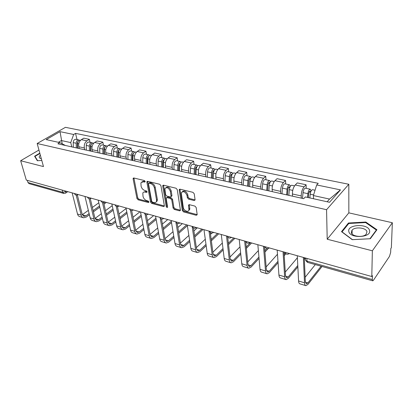 <?xml version="1.0" encoding="UTF-8"?>
<svg xmlns="http://www.w3.org/2000/svg" width="413" height="413" viewBox="0 0 413 413"><rect width="100%" height="100%" fill="white"/><g stroke="black" fill="none" stroke-linecap="round" stroke-linejoin="round"><path stroke-width="0.62" d="M145.19 181.493L144.349 180.533L133.874 177.993L133.162 178.292L133.12 178.865L136.946 198.477L138.112 199.799L148.427 202.546L148.974 201.972L148.143 201.033L146.796 200.677C144.86 199.964 143.6 198.539 143.017 196.392L142.815 193.083C143.239 192.153 144.034 191.818 145.19 192.071L146.548 192.422L147.1 191.828L146.264 190.878L144.906 190.532C142.955 189.841 141.685 188.4 141.091 186.211L140.9 182.789L143.27 181.772L144.638 182.102L145.19 181.493M351.762 230.537L352.113 230.408M194.12 200.532L195.044 200.052L195.06 199.649L194.229 193.774L192.948 192.334L180.047 189.2L179.175 189.634L182.319 210.501L183.548 211.895L196.232 215.271L197.151 214.806L197.161 214.435L196.18 207.522L194.921 206.097L189.412 204.683L188.514 205.132L188.963 210.031C188.4 212.762 183.615 210.584 183.274 207.46L181.261 192.809C183.32 190.744 185.231 191.622 186.996 195.442L187.332 197.719L188.591 199.143L194.12 200.532L195.07 199.902M326.564 209.711L327.199 239.225L372.356 250.789L371.798 276.529L26.293 180.078L20.65 160.729L43.463 166.568L37.17 143.512L326.564 209.711L348.815 184.265L65.435 127.323L37.17 143.512M160.915 185.649L159.686 184.26L147.673 181.343L146.914 181.679L146.878 182.221L150.518 202.071L151.7 203.418L163.527 206.567L164.333 206.201L164.353 205.741L160.915 185.649M163.574 185.205L176.021 188.225L177.27 189.639L180.45 210.429L179.593 210.842L174.312 209.437L173.093 208.059L171.767 199.938L170.538 198.55L167.059 197.657L166.238 198.039L166.212 198.514L167.616 207.238C167.105 207.718 166.635 207.486 166.196 206.541L162.727 186.093L162.758 185.587L163.574 185.205M372.356 250.789L392.35 222.736L391.354 247.738L390.812 248.533L390.662 252.328L389.49 256.37L373.45 280.257L372.753 280.825L372.314 279.534L372.402 275.641L371.798 276.529M392.35 222.736L348.84 212.855L348.815 184.265M63.623 193.413L29.065 183.64L27.965 182.525L62.75 192.324L66.545 191.312M27.341 180.367L27.965 182.525M38.956 150.043L20.65 160.729M84.799 149.8L84.371 147.968C83.911 144.88 84.768 142.5 86.931 140.833L81.361 139.651C79.193 141.303 78.341 143.667 78.806 146.739L79.239 148.561M81.361 139.651L83.793 138.179L89.358 139.346L90.034 142.32M86.931 140.833L89.358 139.346M103.467 145.18L102.816 142.165L97.07 140.962L94.649 142.47C92.491 144.158 91.634 146.558 92.078 149.671L92.497 151.519M98.232 152.8L97.819 150.941C97.385 147.808 98.248 145.391 100.405 143.688L102.816 142.165M117.338 148.133L116.714 145.082L110.782 143.838L108.376 145.376C106.224 147.105 105.356 149.542 105.78 152.702L106.182 154.576M112.109 155.897L111.711 154.013C111.303 150.838 112.171 148.381 114.318 146.636L116.714 145.082M131.67 151.184L131.076 148.086L124.943 146.801L122.553 148.381C120.41 150.146 119.538 152.629 119.935 155.835L120.322 157.73M126.445 159.098L126.068 157.188C125.681 153.966 126.559 151.463 128.691 149.687L131.076 148.086M146.481 154.338L145.918 151.199L139.579 149.873L137.209 151.488C135.082 153.295 134.199 155.82 134.566 159.067L134.932 160.993M141.267 162.407L140.91 160.471C140.554 157.203 141.437 154.658 143.554 152.836L145.918 151.199M161.803 157.601L161.271 154.416L154.715 153.042L152.361 154.699C150.255 156.548 149.367 159.119 149.702 162.417L150.048 164.369M156.599 165.83L156.264 163.868C155.938 160.549 156.826 157.957 158.933 156.093L161.271 154.416M177.657 160.977L177.162 157.745L170.373 156.326L168.045 158.024C165.954 159.914 165.061 162.531 165.365 165.881L165.69 167.859M172.474 169.371L172.154 167.384C171.865 164.013 172.763 161.375 174.849 159.464L177.162 157.745M194.074 164.472L193.62 161.194L186.583 159.723L184.286 161.468C182.216 163.403 181.312 166.067 181.581 169.464L181.885 171.472M188.911 173.042L188.617 171.023C188.364 167.606 189.268 164.916 191.333 162.959L193.62 161.194M211.079 168.091L210.666 164.766L203.382 163.238L201.11 165.035C199.061 167.017 198.152 169.733 198.385 173.181L198.663 175.22M205.942 176.847L205.679 174.797C205.468 171.323 206.376 168.587 208.415 166.578L210.666 164.766M228.714 171.849L228.348 168.473L220.79 166.888L218.554 168.731C216.531 170.765 215.617 173.532 215.808 177.038L216.056 179.103M223.609 180.791L223.376 178.71C223.201 175.184 224.12 172.391 226.128 170.337L228.348 168.473M247.005 175.742L246.69 172.314L238.848 170.672L236.649 172.567C234.661 174.653 233.737 177.476 233.882 181.033L234.104 183.135M241.941 184.885L241.734 182.768C241.61 179.185 242.534 176.341 244.511 174.229L246.69 172.314M265.998 179.789L265.735 176.305L257.588 174.601L255.435 176.547C253.479 178.69 252.549 181.565 252.648 185.184L252.839 187.316M260.98 189.133L260.804 186.986C260.727 183.346 261.661 180.445 263.602 178.277L265.735 176.305M285.729 183.986L285.522 180.455L277.056 178.679L274.95 180.682C273.034 182.882 272.1 185.819 272.146 189.495L272.301 191.658M280.763 193.547L280.623 191.369C280.603 187.672 281.537 184.709 283.437 182.479L285.522 180.455M306.24 188.354L306.095 184.766L297.293 182.918L295.243 184.983C293.369 187.244 292.425 190.243 292.419 193.976L292.533 196.175M301.335 198.142L301.237 195.927C301.273 192.169 302.213 189.144 304.071 186.852L306.095 184.766M71.779 146.894L70.731 142.583L61.372 140.539L58.383 142.299M62.198 143.822L60.035 131.654L73.664 134.483L70.731 142.583M65.393 145.469L59.88 142.63L46.204 139.604L60.035 131.654M327.163 201.766L329.553 199.076L313.405 195.55L316.688 184.947L318.232 183.32L75.548 133.373L73.664 134.483M316.688 184.947L340.472 189.882L329.528 202.293L305.346 196.939L303.71 198.674L57.908 143.796L59.88 142.63M39.803 153.146L34.578 156.222L37.335 160.745L41.785 160.414M327.199 239.225L348.84 212.855M376.924 229.742L365.804 222.039L348.448 223.01L341.499 231.652L352.237 239.674L370.322 238.735L376.924 229.742M313.405 195.55L313.513 198.746M77.014 139.548L75.548 133.373M329.553 199.076L340.472 189.882M365.794 222.7L365.804 222.039M348.448 223.903L348.448 223.01M145.18 181.436L144.08 181.168L141.933 181.797M143.822 192.091L145.995 191.462L147.08 191.74M133.915 178.003L137.746 197.868L138.907 199.19L148.943 201.854M147.668 181.343L151.308 201.451L152.49 202.793L164.312 205.927L163.527 206.567M149.067 183.186L148.504 183.8L151.685 201.245L152.516 202.189L153.956 202.571C155.195 202.85 156.021 202.484 156.45 201.472L156.532 199.918L154.41 187.936C153.822 185.711 152.531 184.244 150.528 183.542L149.067 183.186L149.878 182.582L148.871 183.171M156.222 201.916L157.239 200.847L157.327 199.293L156.532 199.918M149.878 182.582L151.339 182.933C153.337 183.635 154.627 185.096 155.211 187.321L157.327 199.293M179.593 210.842L180.367 210.191L175.091 208.787L174.312 209.437M166.749 197.631L167.848 197.027L171.328 197.91L172.551 199.298L173.873 207.414L175.091 208.787M163.517 185.189L166.981 205.906L167.606 206.768M170.368 191.379C168.695 187.709 166.862 186.805 164.859 188.674L165.572 194.704L166.795 196.092L170.28 196.975L171.116 196.578L170.368 191.379L171.163 190.749C169.764 187.368 167.988 186.34 165.845 187.662M171.38 196.366L171.932 195.478L171.142 196.113M171.163 190.749L171.932 195.478M182.272 191.678C184.518 190.285 186.356 191.322 187.781 194.797L188.116 197.068L189.371 198.488L194.9 199.871M188.767 210.506L189.737 209.37L189.779 208.297L189.004 208.957M189.262 204.657L189.779 208.297M179.934 189.18L183.093 209.845L184.322 211.239L196.996 214.6L196.232 215.271M77.711 148.221L77.592 143.564C77.763 141.442 78.615 140.327 80.143 140.214L80.375 140.265M77.696 147.575L77.35 146.13M77.401 148.148L77.272 143.006L78.134 141.442M76.302 147.906L76.183 143.254C76.353 141.138 77.205 140.028 78.733 139.914L79.518 140.265M73.338 147.245L73.215 142.609C73.38 140.503 74.232 139.393 75.76 139.279L75.992 139.331M89.115 213.547L85.925 215.87L83.958 216.391L82.197 214.414L77.36 194.988M72.156 192.881L77.51 214.017C77.918 215.498 78.713 216.386 79.89 216.67L83.127 217.661M76.188 195.106L81.201 215.132C81.604 216.624 82.393 217.506 83.565 217.796L86.224 217.088L89.409 214.76M93.426 211.833L99.817 207.161M104.004 204.105L106.317 202.416M104.938 202.029L103.73 202.912M99.538 205.963L93.137 210.625M98.81 202.804L92.378 207.445M88.341 210.362L82.29 214.729M90.855 151.153L90.767 146.429C90.948 144.276 91.794 143.141 93.312 143.017L93.539 143.068M90.819 151.148L90.462 149.578M90.488 151.07L90.39 145.851L91.34 144.24M89.399 150.828L89.311 146.114C89.492 143.967 90.339 142.831 91.856 142.707L92.662 143.084M86.343 150.146L86.245 145.443C86.42 143.306 87.272 142.175 88.795 142.057L89.022 142.103M104.422 154.183L104.36 149.387C104.556 147.204 105.408 146.047 106.91 145.913L107.137 145.959M104.19 154.132L103.988 153.187M103.999 154.085L103.931 148.788L104.964 147.131M102.92 153.848L102.858 149.062C103.054 146.878 103.9 145.722 105.408 145.593L106.224 145.995M99.76 153.14L99.693 148.375C99.884 146.197 100.731 145.046 102.243 144.917L102.465 144.968M40.35 155.154L39.545 156.047C38.827 157.322 39.416 158.21 41.315 158.7M37.64 160.724L34.997 156.393L39.901 153.502M35.265 157.353L34.997 156.393M348.835 231.512C349.883 238.828 372.025 237.681 369.496 230.397C367.957 223.232 346.77 224.414 348.835 231.512M351.329 232.545C351.85 236.556 363.027 237.903 366.15 234.279L366.956 231.708C366.197 227.661 355.113 226.505 352.113 230.103L351.329 232.545M351.711 230.609L352.113 230.459M365.598 222.561L376.367 230.026L369.96 238.74L352.454 239.654L342.047 231.879L348.773 223.495L365.598 222.561M376.351 230.521L376.367 230.026M102.114 217.109L98.64 219.711L96.688 220.258L94.954 218.26L90.302 198.725M84.975 196.459L90.158 217.847C90.555 219.349 91.335 220.237 92.502 220.521L95.857 221.544M89.12 198.746L93.963 218.998C94.355 220.506 95.129 221.399 96.291 221.678L98.929 220.94L102.398 218.338M106.523 215.24L113.219 210.217M117.529 206.98L118.918 205.932M112.95 208.999L106.249 214.017M112.222 205.674L105.491 210.671M101.34 213.753L95.005 218.451M115.526 220.759L111.747 223.67L109.812 224.238L108.108 222.23L103.658 202.576M98.196 200.15L103.198 221.796C103.58 223.314 104.35 224.213 105.501 224.491L108.98 225.55M102.455 202.478L107.122 222.984C107.504 224.507 108.263 225.41 109.414 225.684L112.026 224.915L115.8 221.998M120.049 218.714L127.059 213.294M126.806 212.065L119.78 217.481M126.079 208.56L119.021 213.949M114.752 217.212L108.118 222.277M118.433 157.312L118.407 152.443C118.614 150.229 119.465 149.047 120.952 148.902L121.174 148.948M117.948 157.203L117.917 151.824L119.032 150.125M116.884 156.966L116.853 152.108C117.06 149.893 117.906 148.716 119.398 148.572L120.235 149.005M113.621 156.238L113.585 151.395C113.787 149.191 114.633 148.014 116.13 147.875L116.352 147.926M132.914 160.543L132.924 155.603C133.146 153.352 133.993 152.149 135.464 151.994L135.681 152.041M132.361 160.42L132.372 154.963L133.564 153.233M131.313 160.187L131.319 155.257C131.541 153.006 132.382 151.803 133.858 151.648L134.71 152.118M127.942 159.433L127.937 154.519C128.154 152.278 129.001 151.081 130.477 150.931L130.699 150.977M147.89 163.884L147.937 158.871C148.169 156.584 149.016 155.355 150.466 155.185L150.683 155.231M147.265 163.744L147.317 158.205L148.587 156.455M146.233 163.517L146.274 158.509C146.507 156.222 147.353 154.999 148.804 154.834L149.682 155.345M142.743 162.737L142.779 157.751C143.006 155.474 143.853 154.25 145.309 154.09L145.531 154.137M129.377 224.491L125.268 227.759L123.353 228.348L121.68 226.324L117.431 206.531M111.846 203.96L116.652 225.875C117.024 227.408 117.772 228.312 118.908 228.585L122.522 229.685M116.213 206.304L120.699 227.098C121.066 228.642 121.814 229.545 122.945 229.814L125.537 229.014L129.636 225.746M134.013 222.261L141.37 216.397M141.127 215.158L133.76 221.012M139.95 211.807L133.001 217.274M128.603 220.743L121.654 226.21M143.683 228.312L139.222 231.972L137.322 232.586L135.691 230.552L131.654 210.599M125.939 207.894L130.534 230.077C130.89 231.631 131.628 232.54 132.749 232.808L136.496 233.949M130.42 210.217L134.715 231.347C135.066 232.906 135.8 233.815 136.915 234.078L139.475 233.247L143.93 229.576M148.443 225.865L156.171 219.504M155.944 218.25L148.205 224.605M153.631 215.622L147.451 220.645M142.913 224.336L135.629 230.253M158.473 232.209L153.626 236.324L151.752 236.964L150.156 234.914L146.341 214.77M140.508 211.962L144.87 234.424C145.211 235.993 145.934 236.912 147.033 237.17L150.926 238.358M145.087 214.197L149.191 235.73C149.521 237.31 150.239 238.224 151.334 238.482L153.863 237.614L158.706 233.495M163.362 229.53L171.498 222.612M171.287 221.342L163.14 228.255M167.74 219.561L162.397 224.047M157.709 227.991L150.058 234.414M163.378 167.342L163.465 162.252C163.713 159.924 164.555 158.669 165.985 158.494L166.202 158.535M162.681 167.188L162.774 161.56L164.126 159.8M161.664 166.96L161.746 161.881C161.994 159.552 162.836 158.303 164.271 158.127L165.159 158.685M158.055 166.155L158.127 161.091C158.375 158.778 159.217 157.534 160.652 157.358L160.869 157.399M173.77 236.195L168.504 240.82L166.656 241.486L165.107 239.426L161.519 219.055M155.567 216.164L159.686 238.91C160.007 240.5 160.709 241.424 161.788 241.672L165.83 242.906M160.244 218.209L164.147 240.263C164.462 241.858 165.159 242.782 166.232 243.03L168.731 242.126L173.987 237.496M178.803 233.247L187.373 225.694M186.681 224.853L178.592 231.956M182.298 223.629L177.869 227.48M173.016 231.698L164.973 238.688M179.412 170.925L179.541 165.752C179.81 163.383 180.646 162.108 182.056 161.911L182.262 161.958M178.633 170.75L178.777 165.035L180.202 163.274M177.642 170.528L177.766 165.365C178.029 163.001 178.865 161.726 180.274 161.535L181.183 162.149M173.904 169.691L174.018 164.55C174.276 162.195 175.117 160.925 176.532 160.74L176.743 160.781M189.598 240.252L183.883 245.467L182.066 246.163L180.558 244.088L177.213 223.443M171.147 220.516L174.998 243.546C175.298 245.157 175.979 246.086 177.043 246.329L181.24 247.609M175.886 222.091L179.614 244.945C179.908 246.561 180.584 247.49 181.637 247.733L184.095 246.788L189.799 241.569M194.791 237.005L203.077 229.427M201.849 229.086L194.595 235.699M197.326 227.821L193.893 230.919M188.865 235.451L180.398 243.087M196.025 174.632L196.201 169.376C196.48 166.971 197.311 165.665 198.694 165.458L198.901 165.499M195.158 174.441L195.349 168.633L196.552 166.759L196.846 166.893M194.182 174.219L194.353 168.974C194.637 166.573 195.468 165.267 196.851 165.066L197.775 165.747M190.316 173.357L190.476 168.132C190.749 165.737 191.586 164.441 192.974 164.24L193.181 164.281M205.994 244.382L199.789 250.268L198.003 251.001L196.547 248.915L193.449 227.914M187.27 225.013L190.832 248.347C191.116 249.979 191.777 250.908 192.814 251.145L197.182 252.477M192.133 226.37L195.607 249.793C195.881 251.429 196.536 252.364 197.564 252.596L199.98 251.605L206.18 245.714M211.358 240.789L218.714 233.794M217.522 233.459L211.182 239.468M211.843 233.092L210.506 234.347M205.287 239.235L196.351 247.609M213.237 178.473L213.464 173.135C213.764 170.688 214.59 169.351 215.942 169.129L216.138 169.17M212.282 178.261L212.53 172.36L213.717 170.445L214.084 170.672M211.332 178.049L211.549 172.717C211.848 170.275 212.674 168.943 214.032 168.721L214.972 169.49M207.321 177.151L207.527 171.839C207.822 169.407 208.648 168.086 210.011 167.864L210.212 167.91M222.994 248.574L216.242 255.239L214.492 256.003L213.093 253.907L210.258 232.452M203.97 229.68L207.223 253.314C207.481 254.96 208.116 255.9 209.128 256.127L213.676 257.511M209.009 231.084L212.168 254.811C212.416 256.463 213.046 257.402 214.048 257.629L216.417 256.597L223.154 249.917M228.544 244.584L234.878 238.306M233.717 237.981L228.389 243.247M228.059 237.439L227.749 237.743M222.318 243.04L212.871 252.255M231.089 182.458L231.368 177.032C231.688 174.539 232.509 173.176 233.83 172.939L234.021 172.98M230.036 182.226L230.34 176.227L231.523 174.271L231.951 174.627M229.112 182.019L229.385 176.599C229.7 174.116 230.521 172.753 231.848 172.515L232.798 173.388M224.951 181.09L225.209 175.69C225.524 173.217 226.345 171.86 227.677 171.627L227.873 171.669M240.624 252.808L233.278 260.386L231.564 261.186L230.227 259.075L227.661 236.979M221.28 234.507L224.197 258.455C224.429 260.123 225.039 261.068 226.025 261.284L230.753 262.725M226.5 235.968L229.318 260.004C229.545 261.682 230.144 262.627 231.12 262.838L233.433 261.759L240.769 254.171M246.385 248.358L251.589 242.973M250.464 242.658L246.251 247.005M239.994 246.835L229.989 257.025M249.622 186.599L249.953 181.075C250.293 178.54 251.109 177.146 252.389 176.888L252.58 176.929M248.461 186.34L248.827 180.238L249.999 178.235L250.479 178.793M247.568 186.139L247.893 180.626C248.234 178.096 249.044 176.707 250.335 176.454L251.29 177.456M243.247 185.174L243.562 179.686C243.892 177.167 244.708 175.778 246.009 175.53L246.194 175.571M258.936 257.067L250.928 265.719L249.256 266.555L247.981 264.434L245.683 241.321M239.225 239.519L241.781 263.778C241.992 265.471 242.57 266.421 243.52 266.622L248.45 268.13M244.646 241.032L247.088 265.389C247.289 267.087 247.862 268.037 248.802 268.238L251.063 267.108L259.059 258.44M264.929 252.08L268.161 248.58M266.788 248.585L264.816 250.712M258.368 250.588L247.733 261.919M268.863 190.894L269.261 185.277C269.622 182.696 270.422 181.271 271.666 180.992L271.847 181.033M267.593 190.61L268.027 184.404L269.183 182.355L269.689 183.227M266.731 190.414L267.118 184.812C267.479 182.236 268.285 180.811 269.534 180.538L270.489 181.715M262.245 189.412L262.616 183.831C262.973 181.266 263.778 179.851 265.038 179.583L265.218 179.619M277.975 261.315L269.224 271.248L267.598 272.121L266.395 269.988L264.48 246.571M257.851 244.718L260.014 269.302C260.195 271.016 260.742 271.971 261.661 272.162L266.798 273.731M263.479 246.287L265.523 270.969C265.693 272.694 266.23 273.643 267.139 273.834L269.333 272.652L278.073 262.709M284.227 255.699L285.91 253.778M285.228 253.076L284.139 254.315M277.479 254.253L266.142 266.927M288.863 195.359L289.322 189.644C289.709 187.017 290.504 185.556 291.702 185.261L291.877 185.298M287.474 195.05L287.98 188.736L289.121 186.64L289.761 187.574M286.648 194.864L287.097 189.159C287.479 186.537 288.274 185.081 289.482 184.787L290.427 186.191M281.981 193.821L282.42 188.142C282.797 185.53 283.592 184.079 284.81 183.79L284.985 183.831M288.393 187.28L289.596 187.538L289.88 187.254M297.783 265.513L288.202 276.978L286.627 277.892L285.502 275.75L283.994 252.018M277.19 250.118L278.93 275.032C279.08 276.772 279.596 277.727 280.479 277.908L285.837 279.544M283.034 251.749L284.645 276.767C284.784 278.507 285.29 279.467 286.163 279.642L288.284 278.403L297.856 266.922M304.345 259.137L305.315 257.97M297.391 257.769L285.264 272.048M309.853 197.941L310.194 194.187C310.607 191.508 311.387 190.011 312.543 189.696L312.708 189.732M308.335 197.6L308.728 193.243L309.858 191.095L310.648 192.076M307.546 197.429L307.881 193.682C308.289 191.012 309.074 189.521 310.23 189.206L311.139 190.94M302.507 198.4L303.013 192.623C303.41 189.965 304.2 188.478 305.367 188.168L305.537 188.204M309.146 191.751L310.297 191.999L310.958 191.302M321.102 266.22L307.897 282.931L306.379 283.886L305.341 281.738L304.278 257.681M297.288 255.73L298.573 280.985C298.687 282.74 299.167 283.705 300.008 283.87L305.599 285.574M303.364 257.423L304.51 282.781C304.613 284.547 305.083 285.507 305.909 285.667L307.959 284.371L322.047 266.488M315.325 264.583L305.145 277.257M65.812 191.105L65.884 192.912L65.46 193.232M283.437 182.479L274.95 180.682M263.602 178.277L255.435 176.547M244.511 174.229L236.649 172.567M226.128 170.337L218.554 168.731M208.415 166.578L201.11 165.035M191.333 162.959L184.286 161.468M174.849 159.464L168.045 158.024M158.933 156.093L152.361 154.699M143.554 152.836L137.209 151.488M128.691 149.687L122.553 148.381M114.318 146.636L108.376 145.376M100.405 143.688L94.649 142.47M304.071 186.852L295.243 184.983M301.237 195.927L292.419 193.976M280.623 191.369L272.146 189.495M260.804 186.986L252.648 185.184M241.734 182.768L233.882 181.033M223.376 178.71L215.808 177.038M205.679 174.797L198.385 173.181M188.617 171.023L181.581 169.464M172.154 167.384L165.365 165.881M156.264 163.868L149.702 162.417M140.91 160.471L134.566 159.067M126.068 157.188L119.935 155.835M111.711 154.013L105.78 152.702M97.819 150.941L92.078 149.671M84.371 147.968L78.806 146.739M74.319 193.485L76.126 193.986M78.098 194.538L77.685 194.828M87.422 197.14L89.285 197.662M100.948 200.919L102.873 201.456M114.917 204.817L116.905 205.369M129.357 208.849L131.411 209.422M144.287 213.015L146.409 213.609M159.733 217.326L161.932 217.94M175.721 221.791L177.998 222.426M192.282 226.417L194.642 227.073M209.453 231.208L211.9 231.889M227.258 236.179L229.793 236.886M245.735 241.337L248.373 242.075M264.929 246.695L267.665 247.459M284.877 252.266L287.722 253.061M91.252 198.209L90.829 198.498M104.83 201.998L104.401 202.282M118.851 205.917L118.417 206.195M133.342 209.959L132.909 210.232M148.329 214.146L147.89 214.414M163.832 218.472L163.393 218.735M179.877 222.953L179.443 223.206M196.5 227.594L196.067 227.837M213.727 232.4L213.304 232.638M231.595 237.387L231.182 237.614M250.139 242.565L249.746 242.777M269.4 247.945L269.028 248.141M289.415 253.53L289.069 253.711M62.167 190.088L62.75 192.324L63.814 193.47L65.884 192.912L67.763 191.653M306.874 258.404L306.988 261.135L372.314 279.534M305.574 258.042L305.605 258.775C304.975 259.787 305.434 260.572 306.988 261.135L307.608 262.405L372.645 280.794M144.08 181.168L143.27 181.772M147.116 191.988L146.548 192.422M145.995 191.462L145.19 192.071M148.99 202.107L148.427 202.546M138.907 199.19L138.112 199.799M137.746 197.868L136.946 198.477M133.936 178.277L133.12 178.865M145.206 181.684L144.638 182.102M152.49 202.793L151.7 203.418M151.308 201.451L150.518 202.071M147.689 181.617L146.878 182.221M155.211 187.321L154.41 187.936M151.339 182.933L150.528 183.542M173.873 207.414L173.093 208.059M172.551 199.298L171.767 199.938M171.328 197.91L170.538 198.55M167.848 197.027L167.059 197.657M166.981 205.906L166.196 206.541M163.533 185.468L162.727 186.093M189.371 198.488L188.591 199.143M188.116 197.068L187.332 197.719M187.781 194.797L186.996 195.442M189.273 204.884L188.498 205.54M184.322 211.239L183.548 211.895M183.093 209.845L182.319 210.501M179.944 189.459L179.149 190.099M77.592 143.564L78.764 143.817M77.629 141.85L77.902 141.907M73.215 142.609L76.183 143.254M81.201 215.132L77.51 214.017M85.925 215.87L82.306 214.775M90.767 146.429L92.053 146.708M90.752 144.674L91.082 144.746M86.245 145.443L89.311 146.114M104.36 149.387L105.774 149.697M104.298 147.596L104.69 147.678M99.693 148.375L102.858 149.062M93.963 218.998L90.158 217.847M98.64 219.711L95.062 218.632M107.122 222.984L103.198 221.796M111.747 223.67L108.211 222.602M118.407 152.443L119.951 152.784M118.288 150.611L118.743 150.709M113.585 151.395L116.853 152.108M132.924 155.603L134.607 155.969M132.743 153.729L133.265 153.843M127.937 154.519L131.319 155.257M147.937 158.871L149.764 159.268M147.689 156.95L148.288 157.079M142.779 157.751L146.274 158.509M120.699 227.098L116.652 225.875M125.268 227.759L121.778 226.701M134.715 231.347L130.534 230.077M139.222 231.972L135.784 230.934M149.191 235.73L144.87 234.424M153.626 236.324L150.249 235.302M163.465 162.252L165.453 162.686M163.156 160.285L163.827 160.43M158.127 161.091L161.746 161.881M164.147 240.263L159.686 238.91M168.504 240.82L165.19 239.819M179.541 165.752L181.694 166.217M179.159 163.734L179.913 163.894M174.018 164.55L177.766 165.365M179.614 244.945L174.998 243.546M183.883 245.467L180.641 244.486M196.201 169.376L198.529 169.882M195.741 167.306L196.578 167.487M190.476 168.132L194.353 168.974M195.607 249.793L190.832 248.347M199.789 250.268L196.619 249.313M213.464 173.135L215.978 173.682M212.922 171.013L213.851 171.209M207.527 171.839L211.549 172.717M212.168 254.811L207.223 253.314M216.242 255.239L213.16 254.31M231.368 177.032L234.088 177.621M230.738 174.849L231.77 175.076M225.209 175.69L229.385 176.599M229.318 260.004L224.197 258.455M233.278 260.386L230.289 259.483M249.953 181.075L252.89 181.715M249.23 178.839L250.366 179.082M243.562 179.686L247.893 180.626M247.088 265.389L241.781 263.778M250.928 265.719L248.037 264.847M269.261 185.277L272.425 185.964M268.435 182.974L269.684 183.248M262.616 183.831L267.118 184.812M265.523 270.969L260.014 269.302M269.224 271.248L266.447 270.407M289.322 189.644L292.734 190.388M282.42 188.142L287.097 189.159M284.645 276.767L278.93 275.032M288.202 276.978L285.543 276.178M310.194 194.187L313.601 194.926M303.013 192.623L307.881 193.682M304.51 282.781L298.573 280.985M307.897 282.931L305.372 282.167M74.443 193.645C75.352 195.235 76.565 195.53 78.083 194.533M87.546 197.3C88.459 198.916 89.683 199.216 91.221 198.204M101.071 201.069C101.99 202.716 103.229 203.026 104.788 201.988M115.041 204.967C115.965 206.645 117.22 206.954 118.799 205.901M129.476 208.988C130.41 210.702 131.68 211.022 133.28 209.943M144.395 213.144C145.34 214.894 146.625 215.225 148.252 214.125M159.836 217.444C160.786 219.236 162.092 219.571 163.749 218.446M175.814 221.895C176.779 223.727 178.101 224.073 179.784 222.927M192.36 226.505C193.336 228.379 194.683 228.735 196.402 227.563M209.51 231.275C210.501 233.2 211.869 233.567 213.624 232.369M227.295 236.221C228.296 238.203 229.695 238.58 231.486 237.356M245.75 241.352C246.767 243.391 248.192 243.784 250.03 242.534M264.919 246.69C265.951 248.781 267.407 249.184 269.286 247.914M284.836 252.25C285.899 254.382 287.391 254.8 289.306 253.499M305.63 260.355L307.453 262.353M133.606 177.972L133.162 178.292M147.395 181.322L146.914 181.679M157.239 200.847L156.45 201.472M171.906 195.943L171.116 196.578M163.285 185.179L162.758 185.587M189.737 209.37L188.963 210.031M189.077 204.652L188.514 205.132M179.748 189.175L179.175 189.634M80.143 140.214L80.54 140.296M75.76 139.279L78.733 139.914M83.958 216.391L83.632 216.293M93.312 143.017L93.834 143.13M88.795 142.057L91.856 142.707M106.91 145.913L107.561 146.052M102.243 144.917L105.408 145.593M352.103 233.944L352.113 230.103M96.688 220.258L96.363 220.16M109.812 224.238L109.497 224.14M120.952 148.902L121.742 149.072M116.13 147.875L119.398 148.572M135.464 151.994L136.404 152.191M130.477 150.931L133.858 151.648M150.466 155.185L151.566 155.422M145.309 154.09L148.804 154.834M123.353 228.348L123.038 228.25M137.322 232.586L137.013 232.493M151.752 236.964L151.447 236.871M165.985 158.494L167.255 158.762M160.652 157.358L164.271 158.127M166.656 241.486L166.362 241.399M182.056 161.911L183.501 162.221M176.532 160.74L180.274 161.535M182.066 246.163L181.772 246.076M198.694 165.458L200.336 165.804M192.974 164.24L196.851 165.066M198.003 251.001L197.713 250.913M215.942 169.129L217.79 169.521M210.011 167.864L214.032 168.721M214.492 256.003L214.213 255.921M233.83 172.939L235.895 173.377M227.677 171.627L231.848 172.515M231.564 261.186L231.295 261.104M252.389 176.888L254.697 177.378M246.009 175.53L250.335 176.454M249.256 266.555L248.998 266.473M271.666 180.992L274.227 181.539M265.038 179.583L269.534 180.538M291.702 185.261L294.531 185.86M284.81 183.79L289.482 184.787M312.543 189.696L315.052 190.233M305.367 188.168L310.23 189.206"/></g></svg>
